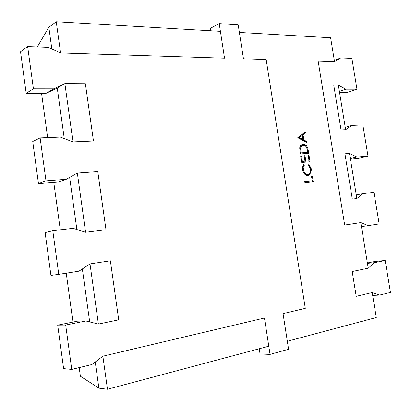 <?xml version="1.0" encoding="UTF-8"?>
<svg xmlns="http://www.w3.org/2000/svg" width="411" height="411" viewBox="0 0 411 411"><rect width="100%" height="100%" fill="white"/><g stroke="black" fill="none" stroke-linecap="round" stroke-linejoin="round"><path stroke-width="0.62" d="M379.553 295.072L390.45 292.442L385.184 260.497L374.251 262.706L368.23 268.198L352.196 271.517L356.209 296.31L372.202 292.529L379.553 295.072L372.674 295.396M385.184 260.497L374.94 261.458L367.377 262.973M374.251 262.706L367.439 263.333M345.831 89.182L356.959 89.192L351.878 58.352L340.714 57.946L334.528 61.686L318.165 61.162L344.68 225.038L360.786 222.577L368.179 225.629L379.153 223.897L373.953 192.327L362.939 193.643L356.861 198.539L352.309 199.104L344.932 153.791L349.504 153.462L356.938 157.002L367.994 156.154L362.851 124.949L351.759 125.396L345.63 129.706L341.043 129.912L333.753 85.134L338.356 85.159L345.831 89.182L339.373 91.396M339.553 92.496L347.244 92.475L356.959 89.192M340.714 57.946L334.323 60.438M368.179 225.629L361.444 226.595M362.939 193.643L356.27 194.906M356.938 157.002L350.347 158.6M350.429 159.134L358.068 158.533L367.994 156.154M351.759 125.396L345.235 127.282M95.249 361.983L98.876 388.148L107.471 389.253L102.868 356.198L264.453 318.001L270.042 354.38L288.579 349.268L283.04 313.608L305.296 308.348L266.158 59.503L243.466 58.778L238.2 24.86L219.217 23.607L210.304 28.359L210.673 30.768M219.217 23.607L224.529 58.177L60.597 52.942L56.245 21.747L220.404 31.339L224.529 58.177L60.597 52.942L47.989 47.296L27.65 46.556L20.55 51.807L26.186 93.297L33.419 88.812L27.65 46.556M107.471 389.253L268.784 346.206L264.453 318.001L102.868 356.198L91.884 364.536L71.745 369.397L65.688 325.055L85.858 320.976L98.388 324.058L118.717 319.85L110.379 260.795L90.004 263.908L110.379 260.795L118.717 319.85L98.388 324.058L90.004 263.908L78.963 271.173L58.763 274.358L52.803 230.725L73.035 228.305L85.591 232.272L105.992 229.734L97.787 171.582L77.34 173.057L97.787 171.582L105.992 229.734L85.591 232.272L77.34 173.057L66.253 179.288L45.991 180.84L40.124 137.906L60.412 137.089L72.994 141.908L93.467 140.994L85.38 83.726L64.871 83.608L85.38 83.726L93.467 140.994L72.994 141.908L64.871 83.608L57.263 88.067L64.871 83.608L53.738 88.838L46.258 93.246L26.186 93.297M53.738 88.838L33.419 88.812M64.265 138.564L57.263 88.067L46.258 93.246M40.124 137.906L32.736 141.492L38.464 183.635L45.991 180.84M66.253 179.288L58.48 182.063L38.464 183.635M52.803 230.725L45.118 232.59L50.938 275.401L58.763 274.358M85.858 320.976L77.628 321.14L57.694 325.137L65.688 325.055M71.745 369.397L63.607 368.636L57.694 325.137M259.259 348.749L260.06 353.984L270.042 354.38M41.552 93.256L47.635 137.603M53.79 182.427L60.294 229.831M66.243 273.176L72.953 322.075M79.2 367.598L80.386 376.229L98.876 388.148M306.996 142.638L297.754 137.711L305.286 131.936L305.46 133.036L303.056 134.829L303.873 139.961L306.817 141.533L306.996 142.638M287.335 341.253L283.04 313.608L305.296 308.348L266.158 59.503L243.466 58.778L239.377 32.448L330.624 37.776L334.528 61.686L318.165 61.162L344.68 225.038L360.786 222.577L368.23 268.198L352.196 271.517L356.209 296.31L372.202 292.529L376.281 317.518L287.335 341.253M303.159 144.323C305.882 144.389 307.541 146.234 308.147 149.856L308.707 153.36L300.333 153.935L299.696 147.991C299.973 146.064 300.837 144.888 302.291 144.466L303.159 144.323L302.378 144.544C305.096 144.61 306.755 146.45 307.361 150.072L307.896 153.416M309.031 155.394L310.053 161.78L301.684 162.432L300.657 155.985L301.525 155.923L302.388 161.338L304.972 161.143L304.114 155.743L304.972 155.682L305.83 161.076L309.036 160.829L308.178 155.456L309.031 155.394L308.245 155.599L309.242 161.842M307.978 175.548C305.209 175.435 303.426 173.514 302.635 169.789L302.624 166.958L303.601 164.652L304.253 165.51L303.508 169.779C304.161 172.826 305.614 174.408 307.875 174.521L308.276 174.454C310.177 173.699 310.942 171.911 310.572 169.101L308.543 165.16L308.892 164.23L311.425 169.019L310.721 173.832L307.978 175.548M312.396 176.468L313.259 181.862L304.905 182.7L304.741 181.667L312.247 180.922L311.548 176.55L312.396 176.468L311.605 176.653L312.447 181.939M37.303 46.911L48.837 27.296L56.245 21.747M48.837 27.296L51.848 49.027M69.649 177.377L76.878 229.518M82.349 268.948L89.69 321.921M349.504 153.462L356.861 198.539L352.309 199.104L344.932 153.791L349.504 153.462M338.356 85.159L345.63 129.706L341.043 129.912L333.753 85.134L338.356 85.159M304.551 132.481L304.679 133.267L305.46 133.036M304.679 133.267L302.275 135.06L303.056 134.829M302.275 135.06L303.092 140.187L303.873 139.961M303.092 140.187L306.036 141.754L306.817 141.533M306.036 141.754L306.097 142.16M302.28 135.409L298.612 137.798L302.147 139.678L302.928 139.452L302.28 135.409L299.393 137.567L302.928 139.452M298.612 137.798L299.393 137.567M301.921 144.595L302.378 144.544M302.666 145.453L301.88 145.669C300.652 146.044 299.963 147.071 299.804 148.751L300.251 153.067L306.904 152.615L307.695 152.404L306.755 147.883C305.933 146.105 304.787 145.258 303.323 145.345L302.666 145.453C301.438 145.828 300.744 146.855 300.59 148.535L301.037 152.856L307.695 152.404M300.251 153.067L301.037 152.856M299.804 148.751L300.59 148.535M300.682 156.139L301.525 155.923M300.739 156.134L301.597 161.544L302.388 161.338M301.597 161.544L304.972 161.143M304.135 155.892L304.972 155.682M304.186 155.887L305.044 161.276L305.83 161.076M305.044 161.276L309.036 160.829M303.169 165.32L303.462 165.705L304.253 165.51M303.462 165.705L302.722 169.969L303.508 169.779M302.722 169.969C303.369 173.016 304.823 174.593 307.084 174.706L307.875 174.521M307.084 174.706L308.276 174.454M308.635 164.909L310.629 169.209L311.425 169.019M310.629 169.209L309.93 174.017L310.721 173.832M309.93 174.017L308.101 175.533M304.757 181.765L312.247 180.922M307.361 150.072L308.147 149.856M300.122 152.265L300.909 152.055"/></g></svg>
